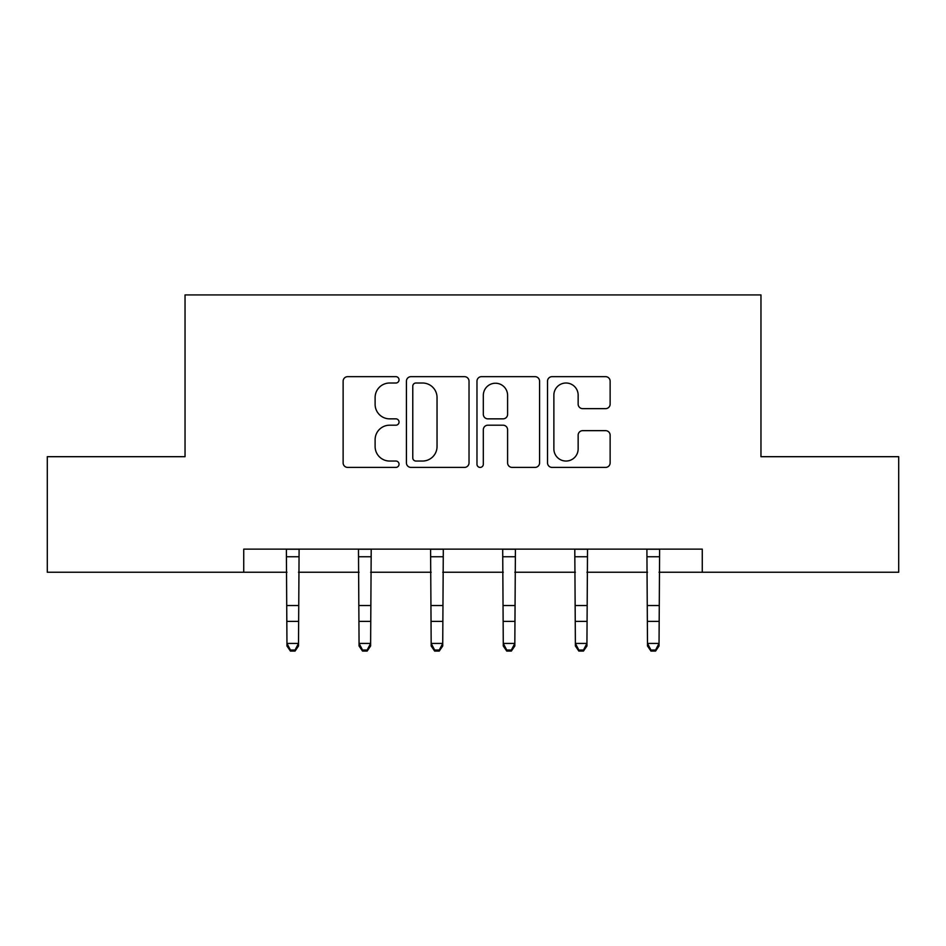<?xml version="1.0" encoding="UTF-8"?>
<svg xmlns="http://www.w3.org/2000/svg" width="946" height="946" viewBox="0 0 946 946"><rect width="100%" height="100%" fill="white"/><g stroke="black" fill="none" stroke-linecap="round" stroke-linejoin="round"><path stroke-width="1.42" d="M399.046 379.843A3.181 3.181 0 0 0 395.877 376.662L347.667 376.662A4.541 4.541 0 0 0 343.126 381.203L343.126 462.866A4.541 4.541 0 0 0 347.667 467.407L395.877 467.407A3.181 3.181 0 0 0 399.046 464.226A3.181 3.181 0 0 0 395.877 461.045L389.634 461.045A14.521 14.521 0 0 1 375.113 446.536L375.113 439.724A14.521 14.521 0 0 1 389.634 425.203L395.877 425.203A3.181 3.181 0 0 0 399.046 422.034A3.181 3.181 0 0 0 395.877 418.853L389.634 418.853A14.521 14.521 0 0 1 375.113 404.344L375.113 397.533A14.521 14.521 0 0 1 389.634 383.012L395.877 383.012A3.181 3.181 0 0 0 399.046 379.843M605.594 408.648A4.541 4.541 0 0 0 610.135 404.108L610.135 381.203A4.541 4.541 0 0 0 605.594 376.662L552.062 376.662A4.541 4.541 0 0 0 547.521 381.203L547.521 462.866A4.541 4.541 0 0 0 552.062 467.407L605.594 467.407A4.541 4.541 0 0 0 610.135 462.866L610.135 435.195A4.541 4.541 0 0 0 605.594 430.655L582.677 430.655A4.541 4.541 0 0 0 578.148 435.195L578.148 448.912A12.132 12.132 0 0 1 566.004 461.045A12.132 12.132 0 0 1 553.871 448.912L553.871 395.156A12.132 12.132 0 0 1 566.004 383.012A12.132 12.132 0 0 1 578.148 395.156L578.148 404.108A4.541 4.541 0 0 0 582.677 408.648L605.594 408.648M243.737 572.247L47.3 572.247L47.3 456.693L185.038 456.693L185.038 294.927L760.962 294.927L760.962 456.693L898.7 456.693L898.7 572.247L702.263 572.247L702.263 549.141L243.737 549.141L243.737 572.247L286.957 572.247M469.027 381.203A4.541 4.541 0 0 0 464.498 376.662L410.954 376.662A4.541 4.541 0 0 0 406.425 381.203L406.425 462.866A4.541 4.541 0 0 0 410.954 467.407L464.498 467.407A4.541 4.541 0 0 0 469.027 462.866L469.027 381.203M481.502 376.662L535.046 376.662A4.541 4.541 0 0 1 539.575 381.203L539.575 462.866A4.541 4.541 0 0 1 535.046 467.407L512.129 467.407A4.541 4.541 0 0 1 507.6 462.866L507.6 429.744A4.541 4.541 0 0 0 503.059 425.203L487.864 425.203A4.541 4.541 0 0 0 483.323 429.744L483.323 464.226A3.181 3.181 0 0 1 480.142 467.407A3.181 3.181 0 0 1 476.973 464.226L476.973 381.203A4.541 4.541 0 0 1 481.502 376.662M298.51 572.247L359.066 572.247M370.619 572.247L431.175 572.247M442.728 572.247L503.272 572.247M514.825 572.247L575.381 572.247M586.934 572.247L647.49 572.247M659.043 572.247L702.263 572.247M415.944 383.012A3.181 3.181 0 0 0 412.775 386.193L412.775 457.876A3.181 3.181 0 0 0 415.944 461.045L422.531 461.045A14.521 14.521 0 0 0 437.04 446.536L437.04 397.533A14.521 14.521 0 0 0 422.531 383.012L415.944 383.012M507.6 395.381A12.132 12.132 0 0 0 495.456 383.236A12.132 12.132 0 0 0 483.323 395.381L483.323 414.324A4.541 4.541 0 0 0 487.864 418.853L503.059 418.853A4.541 4.541 0 0 0 507.6 414.324L507.6 395.381M286.378 549.141L286.957 643.422L298.51 643.422L298.51 645.988L295.046 651.073L295.046 650.044L290.422 650.044L290.422 651.073L295.046 651.073M295.046 650.044L298.51 643.422L299.102 549.141M290.422 651.073L286.957 645.988L286.957 643.422L290.422 650.044M358.475 549.141L359.066 643.422L370.619 643.422L370.619 645.988L367.154 651.073L367.154 650.044L362.531 650.044L362.531 651.073L367.154 651.073M367.154 650.044L370.619 643.422L371.21 549.141M362.531 651.073L359.066 645.988L359.066 643.422L362.531 650.044M430.584 549.141L431.175 643.422L442.728 643.422L442.728 645.988L439.263 651.073L439.263 650.044L434.64 650.044L434.64 651.073L439.263 651.073M439.263 650.044L442.728 643.422L443.307 549.141M434.64 651.073L431.175 645.988L431.175 643.422L434.64 650.044M502.693 549.141L503.272 643.422L514.825 643.422L514.825 645.988L511.36 651.073L511.36 650.044L506.737 650.044L506.737 651.073L511.36 651.073M511.36 650.044L514.825 643.422L515.416 549.141M506.737 651.073L503.272 645.988L503.272 643.422L506.737 650.044M574.79 549.141L575.381 643.422L586.934 643.422L586.934 645.988L583.469 651.073L583.469 650.044L578.846 650.044L578.846 651.073L583.469 651.073M583.469 650.044L586.934 643.422L587.525 549.141M578.846 651.073L575.381 645.988L575.381 643.422L578.846 650.044M646.898 549.141L647.49 643.422L659.043 643.422L659.043 645.988L655.578 651.073L655.578 650.044L650.954 650.044L650.954 651.073L655.578 651.073M655.578 650.044L659.043 643.422L659.622 549.141M650.954 651.073L647.49 645.988L647.49 643.422L650.954 650.044M299.066 549.236L286.413 549.236M298.51 605.535L286.957 605.535M298.51 621.392L286.957 621.392M298.51 556.745L286.957 556.745M371.163 549.236L358.51 549.236M370.619 605.535L359.066 605.535M370.619 621.392L359.066 621.392M370.619 556.745L359.066 556.745M443.272 549.236L430.619 549.236M442.728 605.535L431.175 605.535M442.728 621.392L431.175 621.392M442.728 556.745L431.175 556.745M515.381 549.236L502.728 549.236M514.825 605.535L503.272 605.535M514.825 621.392L503.272 621.392M514.825 556.745L503.272 556.745M587.49 549.236L574.837 549.236M586.934 605.535L575.381 605.535M586.934 621.392L575.381 621.392M586.934 556.745L575.381 556.745M659.587 549.236L646.934 549.236M659.043 605.535L647.49 605.535M659.043 621.392L647.49 621.392M659.043 556.745L647.49 556.745"/></g></svg>
